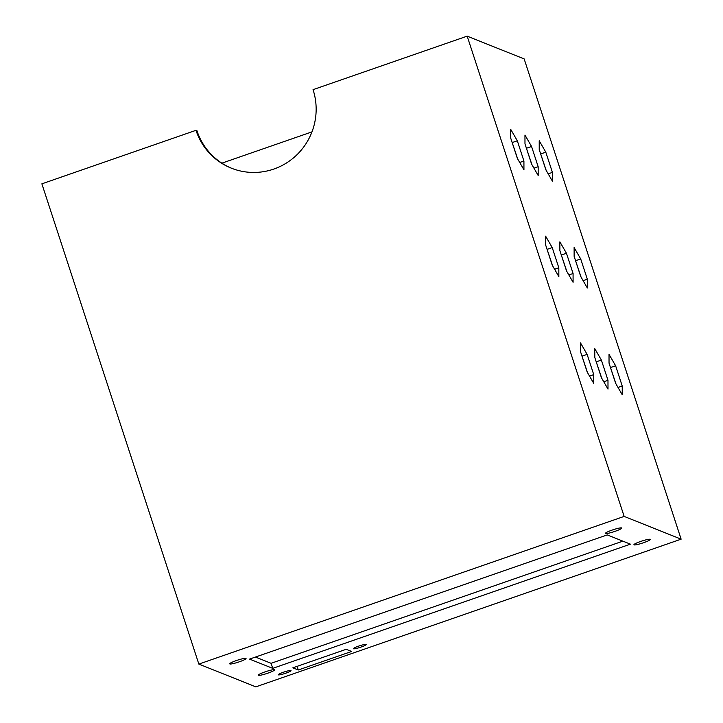 <?xml version="1.0" encoding="UTF-8"?>
<svg xmlns="http://www.w3.org/2000/svg" width="723" height="723" viewBox="0 0 723 723"><rect width="100%" height="100%" fill="white"/><g stroke="black" fill="none" stroke-linecap="round" stroke-linejoin="round"><path stroke-width="1.08" d="M524.157 58.915L467.175 36.15L313.05 89.661A62.621 61.473 -68.2 0 1 296.602 155.084A62.621 61.473 -68.2 0 1 231.288 168.143A62.621 61.473 -68.2 0 1 195.996 130.312L41.871 183.832L198.843 664.085L255.825 686.85L681.129 539.168L524.157 58.915M221.871 163.163L311.965 131.884M231.767 168.332A62.621 61.473 -68.2 0 1 196.945 130.691L195.996 130.312M681.129 539.168L624.148 516.412L198.843 664.085M624.148 516.412L467.175 36.15M581.066 277.126L575.372 260.135M566.823 271.441L561.129 254.442M615.978 383.922L610.275 366.932M601.726 378.228L596.032 361.238M587.483 372.544L581.789 355.544M552.58 265.748L546.877 248.757M531.92 164.645L526.217 147.655M546.163 170.339L540.47 153.339M517.668 158.952L511.974 141.961M574.134 256.34L580.741 276.557L587.338 287.98L587.32 279.186L580.714 258.97L574.116 247.537L574.134 256.34M559.882 250.646L566.498 270.872L573.086 282.295L573.077 273.493L566.461 253.276L559.873 241.853L559.882 250.646M609.037 363.136L615.644 383.353L622.241 394.776L622.223 385.983L615.616 365.757L609.019 354.333L609.037 363.136M594.794 357.442L601.4 377.659L607.998 389.091L607.98 380.289L601.373 360.072L594.776 348.649L594.794 357.442M580.542 351.749L587.157 371.974L593.746 383.398L593.737 374.604L587.121 354.378L580.533 342.955L580.542 351.749M545.639 244.952L552.245 265.178L558.843 276.602L558.825 267.808L552.218 247.582L545.621 236.159L545.639 244.952M539.222 149.544L545.838 169.769L552.426 181.193L552.417 172.39L545.802 152.173L539.213 140.75L539.222 149.544M510.736 138.165L517.343 158.382L523.94 169.806L523.922 161.012L517.316 140.786L510.718 129.363L510.736 138.165M524.979 143.85L531.586 164.076L538.183 175.499L538.165 166.706L531.559 146.48L524.961 135.056L524.979 143.85M612.074 530.104A8.577 1.057 161.9 0 0 605.44 533.375A8.577 1.057 161.9 0 0 613.926 531.721A8.577 1.057 161.9 0 0 621.744 528.043A8.577 1.057 161.9 0 0 612.074 530.104M630.411 544.157L272.734 668.359L249.562 659.096L607.239 534.903L630.411 544.157M236.367 660.56A8.577 1.057 161.9 0 0 229.733 663.831A8.577 1.057 161.9 0 0 238.219 662.178A8.577 1.057 161.9 0 0 246.037 658.499A8.577 1.057 161.9 0 0 236.367 660.56M358.608 646.127A6.697 0.831 161.9 0 0 353.42 648.685A6.697 0.831 161.9 0 0 360.054 647.392A6.697 0.831 161.9 0 0 366.163 644.518A6.697 0.831 161.9 0 0 358.608 646.127M351.604 651.468L298.256 669.995L292.842 667.826L346.19 649.299L351.604 651.468M283.461 672.218A6.697 0.831 161.9 0 0 278.283 674.776A6.697 0.831 161.9 0 0 284.907 673.484A6.697 0.831 161.9 0 0 291.017 670.61A6.697 0.831 161.9 0 0 283.461 672.218M264.862 671.938A8.577 1.057 161.9 0 0 258.228 675.21A8.577 1.057 161.9 0 0 266.706 673.556A8.577 1.057 161.9 0 0 274.532 669.887A8.577 1.057 161.9 0 0 264.862 671.938M640.56 541.482A8.577 1.057 161.9 0 0 633.935 544.753A8.577 1.057 161.9 0 0 642.413 543.1A8.577 1.057 161.9 0 0 650.239 539.43A8.577 1.057 161.9 0 0 640.56 541.482M622.874 541.147L271.089 663.298L255.454 657.053M575.698 260.705L580.714 258.97M583.1 280.651L587.32 279.186M561.455 255.011L566.461 253.276M568.856 274.957L573.077 273.493M618.011 387.447L622.223 385.983M610.61 367.501L615.616 365.757M603.759 381.753L607.98 380.289M596.358 361.807L601.373 360.072M589.516 376.068L593.737 374.604M582.114 356.123L587.121 354.378M547.212 249.327L552.218 247.582M554.613 269.272L558.825 267.808M526.552 148.224L531.559 146.48M533.954 168.17L538.165 166.706M540.795 153.909L545.802 152.173M548.197 173.854L552.417 172.39M512.309 142.53L517.316 140.786M519.701 162.476L523.922 161.012M272.734 668.359L271.089 663.298M298.256 669.995L297.063 666.362"/></g></svg>
